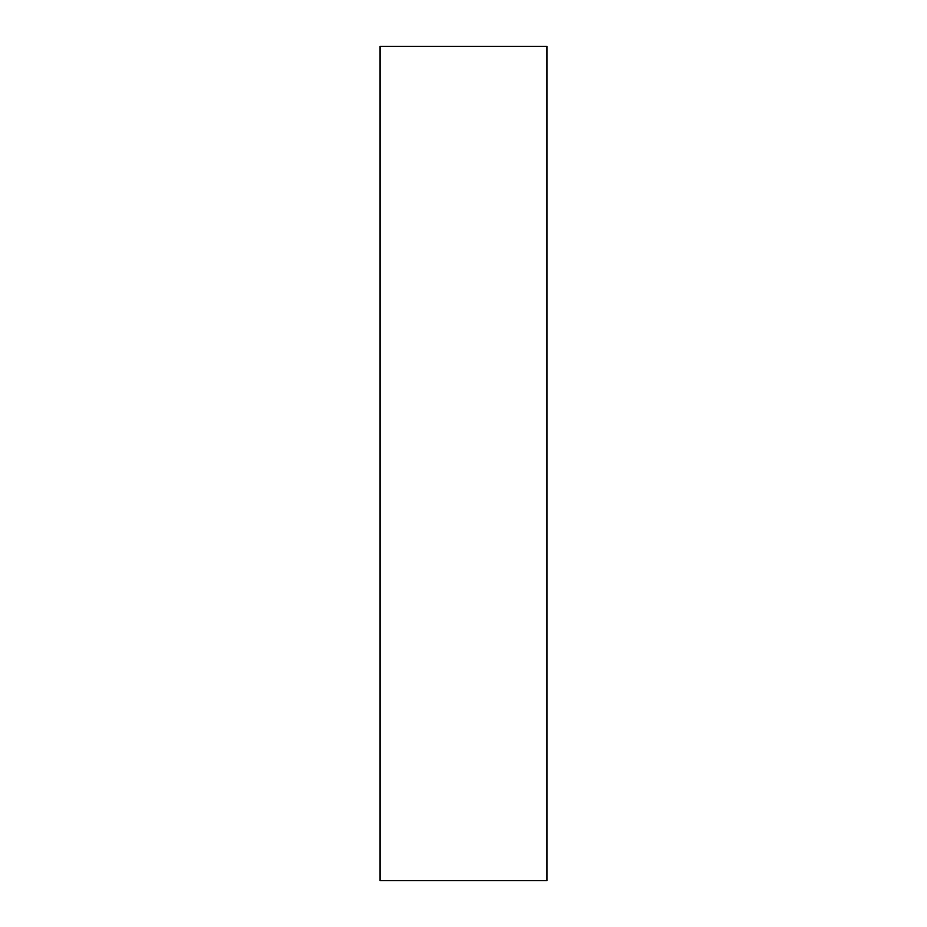 <?xml version="1.0" encoding="UTF-8"?>
<svg xmlns="http://www.w3.org/2000/svg" width="927" height="927" viewBox="0 0 927 927"><rect width="100%" height="100%" fill="white"/><g stroke="black" fill="none" stroke-linecap="round" stroke-linejoin="round"><path stroke-width="0.7" stroke-dasharray="4.63 3.48" d="M546.93 46.35L546.93 880.65L546.93 46.35M380.07 880.65L380.07 46.35L380.07 880.65"/><path stroke-width="1.39" d="M380.07 880.65L546.93 880.65L546.93 46.35L380.07 46.35L380.07 880.65L546.93 880.65L546.93 46.35L380.07 46.35L380.07 880.65"/></g></svg>
